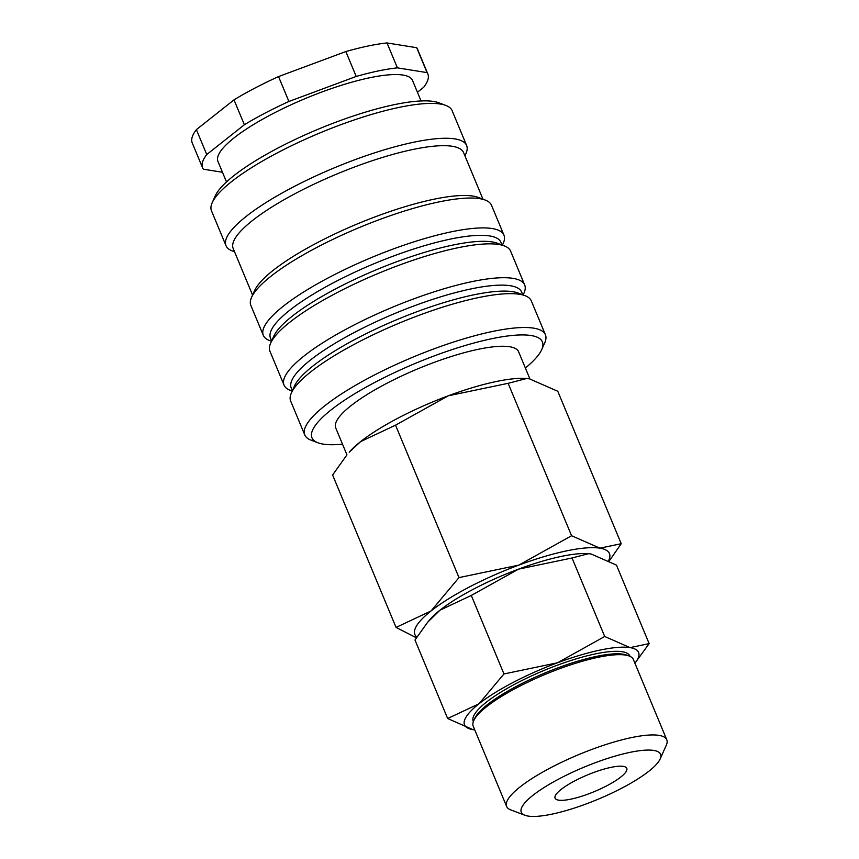 <?xml version="1.0" encoding="UTF-8"?>
<svg xmlns="http://www.w3.org/2000/svg" width="859" height="859" viewBox="0 0 859 859"><rect width="100%" height="100%" fill="white"/><g stroke="black" fill="none" stroke-linecap="round" stroke-linejoin="round"><path stroke-width="1.29" d="M525.375 368.028A124.78 28.959 157.4 0 0 541.696 349.645L544.713 342.881A130.321 30.248 157.4 0 0 545.411 334.763A130.321 30.248 157.4 0 0 371.904 376.317A130.321 30.248 157.4 0 0 304.773 434.933A130.321 30.248 157.4 0 0 311.022 440.152L317.948 442.782A124.78 28.959 157.4 0 0 342.494 444.157M541.696 349.645A124.78 28.959 157.4 0 0 495.342 337.995A124.78 28.959 157.4 0 0 376.242 381.664A124.78 28.959 157.4 0 0 317.948 442.782M545.411 334.763L531.313 300.897A130.321 30.248 157.4 0 0 525.064 295.689A130.321 30.248 157.4 0 0 357.806 342.451A130.321 30.248 157.4 0 0 291.384 392.96A130.321 30.248 157.4 0 0 290.675 401.067L304.773 434.933M525.064 295.689L518.138 293.059A124.78 28.959 157.4 0 0 357.999 337.834A124.78 28.959 157.4 0 0 294.401 386.196L291.384 392.96M522.777 294.82L521.638 292.081A124.78 28.959 157.4 0 0 355.508 331.864A124.78 28.959 157.4 0 0 291.233 387.978L292.382 390.716M523.142 294.959L523.979 293.08A130.321 30.248 157.4 0 0 524.677 284.963A130.321 30.248 157.4 0 0 351.17 326.517A130.321 30.248 157.4 0 0 284.039 385.133A130.321 30.248 157.4 0 0 290.288 390.351L292.221 391.081M524.677 284.963L510.59 251.096A130.321 30.248 157.4 0 0 504.33 245.889A130.321 30.248 157.4 0 0 337.072 292.651A130.321 30.248 157.4 0 0 270.649 343.16A130.321 30.248 157.4 0 0 269.951 351.267L284.039 385.133M504.33 245.889L497.404 243.258A124.78 28.959 157.4 0 0 337.265 288.033A124.78 28.959 157.4 0 0 273.667 336.395L270.649 343.16M502.043 245.019L500.904 242.27A124.78 28.959 157.4 0 0 334.785 282.063A124.78 28.959 157.4 0 0 270.51 338.178L271.648 340.916M502.408 245.159L503.245 243.28A130.321 30.248 157.4 0 0 503.954 235.162A130.321 30.248 157.4 0 0 330.447 276.716A130.321 30.248 157.4 0 0 263.316 335.332A130.321 30.248 157.4 0 0 269.565 340.551L271.487 341.281M503.954 235.162L491.509 205.28A130.321 30.248 157.4 0 0 485.26 200.072A130.321 30.248 157.4 0 0 318.002 246.834A130.321 30.248 157.4 0 0 251.58 297.343A130.321 30.248 157.4 0 0 250.871 305.45L263.316 335.332M485.26 200.072L478.334 197.441A124.78 28.959 157.4 0 0 318.195 242.217A124.78 28.959 157.4 0 0 254.597 290.578L251.58 297.343M482.973 199.202L463.592 152.634A124.78 28.959 157.4 0 0 297.461 192.416A124.78 28.959 157.4 0 0 233.197 248.541L252.578 295.099M464.934 155.866L465.932 153.632A130.321 30.248 157.4 0 0 466.641 145.525A130.321 30.248 157.4 0 0 293.134 187.069A130.321 30.248 157.4 0 0 226.003 245.685A130.321 30.248 157.4 0 0 232.252 250.903L234.539 251.773M466.641 145.525L452.124 110.661A130.321 30.248 157.4 0 0 445.875 105.442A130.321 30.248 157.4 0 0 278.617 152.215A130.321 30.248 157.4 0 0 212.194 202.713A130.321 30.248 157.4 0 0 211.486 210.831L226.003 245.685M445.875 105.442L438.949 102.822A124.78 28.959 157.4 0 0 278.81 147.598A124.78 28.959 157.4 0 0 215.212 195.949L212.194 202.713M421.05 100.954L412.503 80.413A105.367 24.46 157.4 0 0 272.217 114.011A105.367 24.46 157.4 0 0 217.939 161.395L226.497 181.936M278.541 76.58L345.844 51.551L356.217 76.451L288.903 101.48L278.541 76.58A122.01 28.315 157.4 0 0 255.059 88.015A122.01 28.315 157.4 0 0 234.002 99.848L244.375 124.748L206.751 154.534L196.389 129.634L234.002 99.848M288.903 101.48A122.01 28.315 157.4 0 0 265.431 112.916A122.01 28.315 157.4 0 0 244.375 124.748M346.961 454.883L335.719 427.889A99.043 22.989 -22.6 0 1 386.743 383.35A99.043 22.989 -22.6 0 1 518.611 351.771L529.917 378.926M609.299 560.895L621.229 543.704L599.926 548.171L571.579 535.737L518.793 565.115L458.985 577.602L431.035 610.964L396.053 627.424L416.39 637.775M608.655 560.54A105.367 24.46 157.4 0 0 599.926 548.171A105.367 24.46 157.4 0 0 518.793 565.115A105.367 24.46 157.4 0 0 469.154 587.116A105.367 24.46 157.4 0 0 431.035 610.964A105.367 24.46 157.4 0 0 416.851 637.045M398.673 417.796A105.367 24.46 157.4 0 0 360.555 441.644L395.537 425.173L448.312 395.795A105.367 24.46 157.4 0 0 398.673 417.796M503.965 673.95L478.968 703.8L447.657 718.532L473.019 729.656A94.275 21.883 157.4 0 0 474.769 729.892L473.019 729.656A94.275 21.883 157.4 0 1 478.968 703.8A94.275 21.883 157.4 0 1 513.07 682.465A94.275 21.883 157.4 0 1 557.491 662.783L503.965 673.95L471.29 595.448L518.514 569.152L572.03 557.985L588.565 553.69L591.099 553.991L616.461 565.115L649.136 643.616L630.066 647.622L604.704 636.487L557.491 662.783A94.275 21.883 157.4 0 1 630.066 647.622A94.275 21.883 157.4 0 1 634.919 663.223M588.469 553.679A94.275 21.883 157.4 0 0 588.351 553.668A94.275 21.883 157.4 0 0 518.514 569.152A94.275 21.883 157.4 0 0 474.093 588.834A94.275 21.883 157.4 0 0 439.991 610.18L471.29 595.448M660.163 758.969L666.316 745.161A86.738 20.133 157.4 0 0 666.777 739.771A86.738 20.133 157.4 0 0 551.306 767.42A86.738 20.133 157.4 0 0 506.627 806.429A86.738 20.133 157.4 0 0 510.794 809.908L524.924 815.266A75.42 17.502 157.4 0 0 621.712 788.197A75.42 17.502 157.4 0 0 660.163 758.969A75.42 17.502 157.4 0 0 632.138 751.926A75.42 17.502 157.4 0 0 560.154 778.318A75.42 17.502 157.4 0 0 524.924 815.266M666.777 739.771L633.362 659.487A86.738 20.133 157.4 0 0 629.207 656.018A86.738 20.133 157.4 0 0 517.891 687.146A86.738 20.133 157.4 0 0 473.685 720.755A86.738 20.133 157.4 0 0 473.212 726.156L506.627 806.429M629.207 656.018L626.845 655.127A84.848 19.693 157.4 0 0 517.956 685.568A84.848 19.693 157.4 0 0 474.705 718.457L473.685 720.755M473.352 721.571L473.212 721.249A84.848 19.693 -22.6 0 1 516.914 683.088A84.848 19.693 -22.6 0 1 629.883 656.029L630.023 656.362M606.776 785.802A38.816 9.009 -22.6 0 1 555.097 798.183A38.816 9.009 -22.6 0 1 575.09 780.713A38.816 9.009 -22.6 0 1 626.769 768.343A38.816 9.009 -22.6 0 1 606.776 785.802M447.657 718.532L414.983 640.03L427.642 622.249L439.991 610.18A94.275 21.883 157.4 0 0 429.844 619.65L427.642 622.249M634.919 663.234L649.136 643.616M572.03 557.985L604.704 636.487M526.503 378.497A105.367 24.46 157.4 0 0 526.374 378.486A105.367 24.46 157.4 0 0 448.312 395.795L508.131 383.318L526.61 378.508L529.434 378.84L557.781 391.274L621.229 543.704M360.555 441.644A105.367 24.46 157.4 0 0 349.216 452.231L360.555 441.644M396.053 627.424L332.605 475.006L346.746 455.13M508.131 383.318L571.579 535.737M395.537 425.173L458.985 577.602M206.751 154.534A122.01 28.315 157.4 0 0 202.584 167.795A122.01 28.315 157.4 0 0 203.379 169.191L222.46 172.262M416.701 47.707L427.063 72.618L397.384 67.85L387.012 42.95L416.701 47.707A122.01 28.315 157.4 0 1 417.495 49.113L427.857 74.014A122.01 28.315 157.4 0 0 427.063 72.618M417.431 92.246L423.691 87.274A122.01 28.315 157.4 0 0 427.857 74.014M196.389 129.634A122.01 28.315 157.4 0 0 192.223 142.895L202.584 167.795M387.012 42.95A122.01 28.315 157.4 0 0 345.844 51.551M397.384 67.85A122.01 28.315 157.4 0 0 356.217 76.451"/></g></svg>
